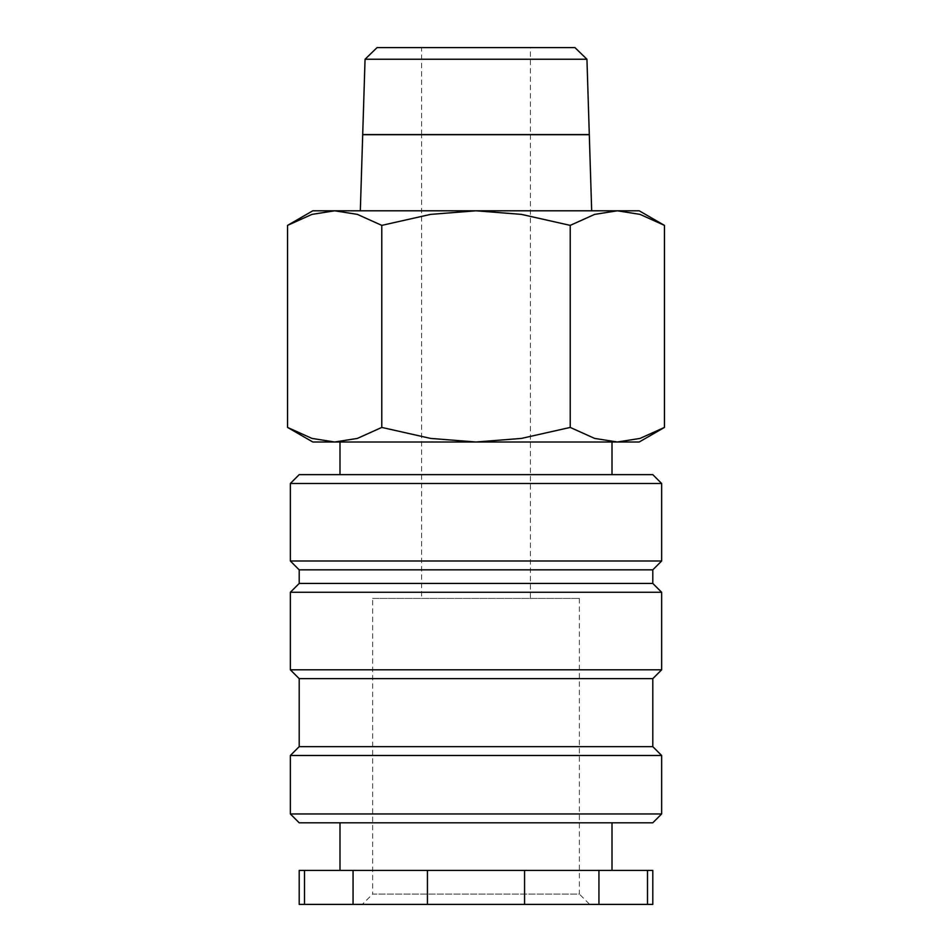 <?xml version="1.0" encoding="UTF-8"?>
<svg xmlns="http://www.w3.org/2000/svg" width="952" height="952" viewBox="0 0 952 952"><rect width="100%" height="100%" fill="white"/><g stroke="black" fill="none" stroke-linecap="round" stroke-linejoin="round"><path stroke-width="0.71" stroke-dasharray="4.76 3.57" d="M612.005 474.643L339.995 474.643L612.005 474.643M339.995 442.002L612.005 442.002L339.995 442.002M661.64 483.485L290.36 483.485M652.798 474.643L299.202 474.643M661.64 561.002L290.36 561.002M652.798 569.843L299.202 569.843M652.798 583.445L299.202 583.445M661.64 592.275L290.36 592.275M661.64 669.803L290.36 669.803M652.798 678.645L299.202 678.645M652.798 746.642L299.202 746.642M661.64 755.483L290.36 755.483M661.64 813.96L290.36 813.96M652.798 822.802L299.202 822.802M612.005 870.402L339.995 870.402L612.005 870.402M612.005 822.802L339.995 822.802L612.005 822.802M304.497 870.402L353.061 870.402L353.061 904.4L304.497 904.4L304.497 870.402L299.202 870.402M304.497 904.4L299.202 904.4M652.798 904.4L598.939 904.4L598.939 870.402L647.503 870.402L647.503 904.4M652.798 870.402L647.503 870.402M664.448 225.374L640.03 214.379L617.336 210.797L594.643 214.379L570.224 225.374L521.387 214.379L476 210.797L312.803 210.797M639.197 210.797L476 210.797L430.613 214.379L381.776 225.374L357.357 214.379L334.664 210.797L311.97 214.379L287.552 225.374M639.197 442.002L617.336 442.002L640.03 438.42L664.448 427.424M287.552 427.424L311.97 438.42L334.664 442.002L312.803 442.002M591.68 210.797L360.32 210.797L591.68 210.797M530.395 134.708L530.395 598.403L421.605 598.403L421.605 134.708M421.605 134.577L421.605 47.6L530.395 47.6L530.395 134.577M579.363 598.403L579.363 894.059L372.637 894.059L372.637 598.403L579.363 598.403L372.637 598.403M589.693 904.4L362.307 904.4L372.637 894.059L579.363 894.059L589.693 904.4L362.307 904.4M421.605 598.403L530.395 598.403M530.395 47.6L421.605 47.6M362.7 134.708L589.3 134.708M476 134.708L577.662 134.708L476 134.708M476 134.577L374.338 134.577L476 134.577M589.3 134.577L362.7 134.577M586.944 59.238L365.056 59.238M574.937 47.6L377.063 47.6M476 442.002L334.664 442.002L357.357 438.42L381.776 427.424L430.613 438.42L476 442.002L521.387 438.42L570.224 427.424L594.643 438.42L617.336 442.002L476 442.002M381.776 427.424L381.776 225.374M570.224 427.424L570.224 225.374M524.564 870.402L524.564 904.4L427.436 904.4L427.436 870.402L598.939 870.402M427.436 904.4L353.061 904.4M598.939 904.4L524.564 904.4M427.436 870.402L353.061 870.402"/><path stroke-width="1.43" d="M612.005 474.643L612.005 442.002M339.995 442.002L339.995 474.643M661.64 483.485L652.798 474.643L299.202 474.643L290.36 483.485L290.36 561.002L299.202 569.843L299.202 583.445L290.36 592.275L290.36 669.803L299.202 678.645L299.202 746.642L290.36 755.483L290.36 813.96L299.202 822.802L652.798 822.802L661.64 813.96L661.64 755.483L652.798 746.642L652.798 678.645L661.64 669.803L661.64 592.275L652.798 583.445L652.798 569.843L661.64 561.002L661.64 483.485L290.36 483.485M612.005 870.402L612.005 822.802M339.995 822.802L339.995 870.402M304.497 870.402L299.202 870.402L299.202 904.4L353.061 904.4L353.061 870.402L304.497 870.402L304.497 904.4M647.503 904.4L652.798 904.4L652.798 870.402L598.939 870.402L598.939 904.4L647.503 904.4L647.503 870.402M664.448 225.374L639.197 210.797L617.336 210.797L640.03 214.379L664.448 225.374L664.448 427.424L640.03 438.42L617.336 442.002L639.197 442.002L664.448 427.424M312.803 210.797L287.552 225.374L311.97 214.379L334.664 210.797L476 210.797L521.387 214.379L570.224 225.374L594.643 214.379L617.336 210.797L476 210.797L430.613 214.379L381.776 225.374L357.357 214.379L334.664 210.797L312.803 210.797M287.552 427.424L312.803 442.002L617.336 442.002L594.643 438.42L570.224 427.424L521.387 438.42L476 442.002L430.613 438.42L381.776 427.424L357.357 438.42L334.664 442.002L311.97 438.42L287.552 427.424L287.552 225.374M365.056 59.238L377.063 47.6L574.937 47.6L586.944 59.238L589.3 134.577L362.7 134.577L365.056 59.238L586.944 59.238M360.32 210.797L362.7 134.708L589.3 134.708L591.68 210.797M381.776 427.424L381.776 225.374M570.224 427.424L570.224 225.374M427.436 870.402L427.436 904.4L524.564 904.4L524.564 870.402L353.061 870.402M524.564 904.4L598.939 904.4M353.061 904.4L427.436 904.4M524.564 870.402L598.939 870.402M290.36 813.96L661.64 813.96M290.36 755.483L661.64 755.483M299.202 746.642L652.798 746.642M299.202 678.645L652.798 678.645M290.36 669.803L661.64 669.803M290.36 592.275L661.64 592.275M299.202 583.445L652.798 583.445M299.202 569.843L652.798 569.843M290.36 561.002L661.64 561.002"/></g></svg>

